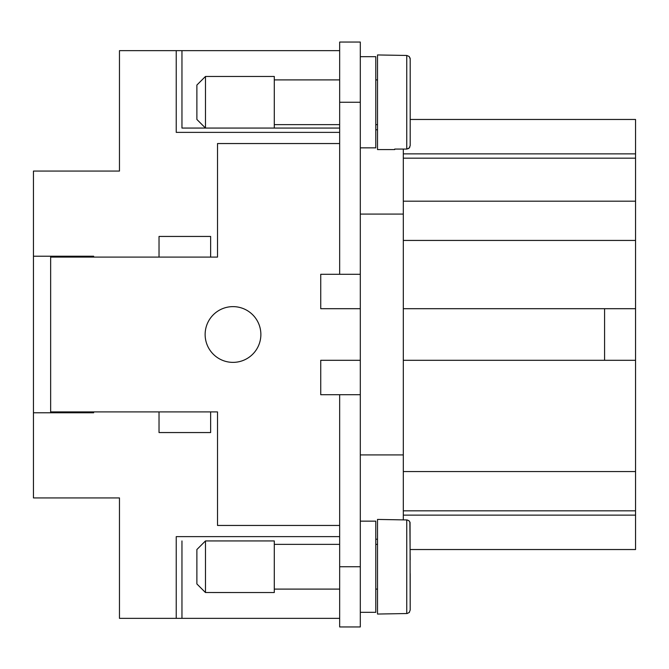 <?xml version="1.0" encoding="UTF-8"?>
<svg xmlns="http://www.w3.org/2000/svg" width="669" height="669" viewBox="0 0 669 669"><rect width="100%" height="100%" fill="white"/><g stroke="black" fill="none" stroke-linecap="round" stroke-linejoin="round"><path stroke-width="1" d="M233.004 306.628A27.872 27.872 0 0 1 260.868 334.5A27.872 27.872 0 0 1 233.004 362.372A27.872 27.872 0 0 1 205.132 334.5A27.872 27.872 0 0 1 233.004 306.628M205.475 76.458L196.878 85.055L196.878 119.45L205.475 128.063L205.475 76.458L274.29 76.458L274.29 128.063L181.96 128.063L181.96 50.652L339.66 50.652M360.307 56.673L375.786 56.673L375.786 147.849L360.307 147.849M377.508 124.626L375.786 124.626M377.508 79.895L375.786 79.895M339.66 124.626L274.29 124.626M339.66 79.895L274.29 79.895M394.71 149.07L394.71 149.572L394.71 149.07L406.752 149.07L406.752 55.46L409.194 56.48L410.189 58.939L410.189 145.583L410.189 58.939L410.189 145.583L409.194 148.041L406.752 149.07L408.675 148.476L409.871 147.055M394.71 149.572L377.508 149.572L377.508 54.95L406.752 55.46M205.475 540.937L205.475 592.525L274.29 592.542L274.29 540.937L205.475 540.937L196.878 549.533L196.878 583.928M375.786 612.294L375.786 521.151L360.307 521.151M377.508 614.05L407.087 613.523L409.194 612.52L410.189 610.061L410.047 522.405L408.943 520.733L407.087 519.947L377.508 519.428M377.508 519.462L377.508 614.017M409.185 612.52L409.537 612.102M408.776 520.599L409.194 520.967M409.863 521.937L410.189 559.861M410.038 57.894L410.181 58.629M360.307 360.307L320.735 360.307L320.735 394.71L339.66 394.71L339.66 626.945L360.307 626.945L360.307 42.055L339.66 42.055L339.66 274.29L320.735 274.29L320.735 308.693L360.307 308.693M210.643 432.559L159.03 432.559L159.03 411.912L210.643 411.912L210.643 432.559M403.315 519.93L403.315 149.07M375.786 539.214L377.508 539.214M360.307 454.92L403.315 454.92M360.307 214.08L403.315 214.08M375.786 129.786L377.508 129.786M403.315 308.693L604.584 308.693L604.584 360.307L403.315 360.307M403.315 201.177L635.55 201.177L635.55 119.467L410.189 119.467M403.315 158.168L635.55 158.168M159.03 411.912L50.652 411.912L50.652 257.088L159.03 257.088L159.03 236.441L210.643 236.441L210.643 257.088L217.517 257.088L217.517 143.551L339.66 143.551M339.66 525.449L217.517 525.449L217.517 411.912L210.643 411.912M410.189 549.533L635.55 549.533L635.55 201.177M33.45 497.928L119.467 497.928L33.45 497.928L33.45 256.227L93.66 256.227L93.66 257.088L93.66 256.227M210.643 257.088L159.03 257.088M33.45 171.072L119.467 171.072L33.45 171.072L33.45 256.227M360.307 274.29L339.66 274.29M410.189 573.617L410.189 610.061L410.189 573.617M93.66 412.773L93.66 411.912L93.66 412.773L33.45 412.773M360.307 394.71L339.66 394.71M71.299 257.088L71.299 256.227M50.652 256.227L50.652 257.088M339.66 618.348L181.96 618.348L181.96 540.937M403.315 515.13L635.55 515.13M403.315 153.87L635.55 153.87M403.315 510.832L635.55 510.832M604.584 360.307L635.55 360.307M604.584 308.693L635.55 308.693M274.29 128.063L339.66 128.063M119.467 497.928L119.467 618.348L176.231 618.348L176.231 536.63L339.66 536.63M339.66 132.37L176.231 132.37L176.231 50.652L181.96 50.652M181.96 618.348L176.231 618.348M119.467 171.072L119.467 50.652L176.231 50.652M71.299 412.773L71.299 411.912M50.652 411.912L50.652 412.773M406.752 519.93L406.752 613.54M360.307 102.265L339.66 102.265M403.315 240.439L635.55 240.439M360.307 566.735L339.66 566.735M403.315 471.57L635.55 471.57M375.786 612.327L360.307 612.327M377.508 589.105L375.786 589.105M274.29 544.374L339.66 544.374M196.878 583.945L205.475 592.542M375.786 544.374L377.508 544.374M339.66 589.105L274.29 589.105"/></g></svg>
